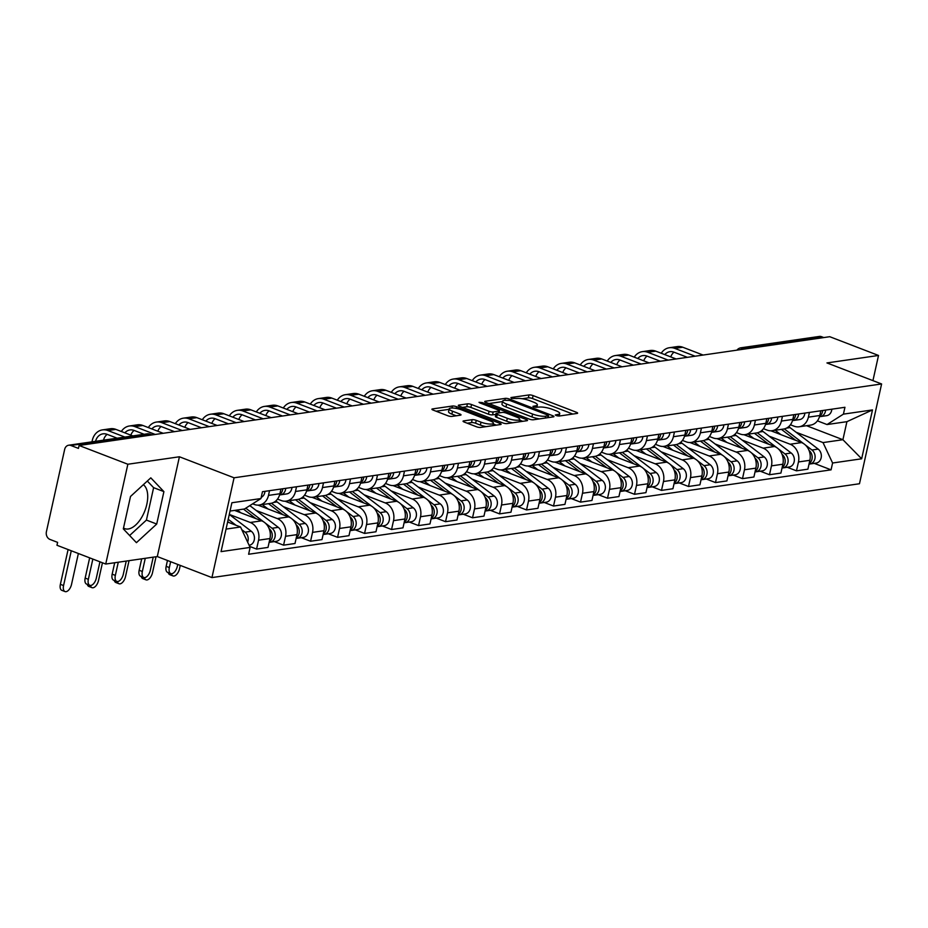 <?xml version="1.0" encoding="UTF-8"?>
<svg xmlns="http://www.w3.org/2000/svg" width="928" height="928" viewBox="0 0 928 928"><rect width="100%" height="100%" fill="white"/><g stroke="black" fill="none" stroke-linecap="round" stroke-linejoin="round"><path stroke-width="1.39" d="M556.185 415.582L559.05 416.057L577.1 413.436A3.016 0.719 12.5 0 0 577.634 413.169A3.016 0.719 12.5 0 0 576.392 412.264L533.101 395.606A3.016 0.719 12.5 0 0 528.995 394.934L510.945 397.544L511.444 398.367L516.652 398.506A9.64 2.297 12.5 0 1 529.784 400.676L533.391 402.068A9.64 2.297 12.5 0 1 537.37 404.933A9.64 2.297 12.5 0 1 535.653 405.814L532.939 406.348L533.809 406.974L539.017 407.114A9.64 2.297 12.5 0 1 552.148 409.283L555.768 410.675A9.64 2.297 12.5 0 1 559.735 413.54A9.64 2.297 12.5 0 1 558.03 414.422L555.315 414.955L556.185 415.582M143.318 484.706A23.931 12.389 -69 0 1 145.51 509.008A23.931 12.389 -69 0 1 128.284 528.983A23.931 12.389 -69 0 1 124.723 528.635A23.931 12.389 -69 0 1 123.517 528.009M463.582 420.906A3.016 0.719 12.5 0 0 463.049 421.184A3.016 0.719 12.5 0 0 464.29 422.078L476.435 426.752A3.016 0.719 12.5 0 0 480.542 427.437L500.586 424.525A3.016 0.719 12.5 0 0 501.12 424.258A3.016 0.719 12.5 0 0 499.879 423.354L456.576 406.696A3.016 0.719 12.5 0 0 452.47 406.023L432.436 408.923A3.016 0.719 12.5 0 0 431.903 409.202A3.016 0.719 12.5 0 0 433.144 410.095L447.818 415.744A3.016 0.719 12.5 0 0 451.913 416.417L460.497 415.176A3.016 0.719 12.5 0 0 461.03 414.909A3.016 0.719 12.5 0 0 459.789 414.004L452.516 411.208A8.062 1.926 12.5 0 1 449.187 408.807A8.062 1.926 12.5 0 1 453.618 408.065A8.062 1.926 12.5 0 1 461.599 409.886L490.1 420.86A8.062 1.926 12.5 0 1 493.429 423.261A8.062 1.926 12.5 0 1 488.998 424.003A8.062 1.926 12.5 0 1 481.017 422.17L476.261 420.349A3.016 0.719 12.5 0 0 472.155 419.665L463.582 420.906L463.42 421.66M234.065 477.792L179.417 456.773L127.855 464.244L79.089 445.486L829.748 336.702L878.514 355.459L826.952 362.929L881.6 383.96L234.065 477.792L211.944 577.587L859.479 483.743L881.6 383.96M529.262 419.096A3.016 0.719 12.5 0 0 533.368 419.781L553.413 416.869A3.016 0.719 12.5 0 0 553.946 416.602A3.016 0.719 12.5 0 0 552.705 415.698L509.402 399.04A3.016 0.719 12.5 0 0 505.296 398.367L485.263 401.267A3.016 0.719 12.5 0 0 484.718 401.546A3.016 0.719 12.5 0 0 485.959 402.439L529.262 419.096M527 420.697L506.955 423.609A3.016 0.719 12.5 0 1 502.848 422.924L459.557 406.267A3.016 0.719 12.5 0 1 458.304 405.374A3.016 0.719 12.5 0 1 458.85 405.095L467.422 403.854A3.016 0.719 12.5 0 1 471.528 404.538L489.091 411.29A3.016 0.719 12.5 0 0 493.186 411.962L498.881 411.139A3.016 0.719 12.5 0 0 499.415 410.872A3.016 0.719 12.5 0 0 498.174 409.967L479.892 402.938L479.022 402.311L482.27 402.59L526.292 419.526A3.016 0.719 12.5 0 1 527.533 420.43A3.016 0.719 12.5 0 1 527 420.697M127.855 464.244L105.734 564.038L56.968 545.27L57.606 542.37L50.008 539.446A6.136 5.046 -98.2 0 1 46.4 531.744L64.658 449.407A6.136 5.046 -98.2 0 1 68.672 445.22L147.065 433.852A6.136 5.046 81.8 0 1 149.234 434.107L70.841 445.475A6.136 5.046 -98.2 0 0 68.672 445.22M105.734 564.038L157.296 556.568L211.944 577.587M79.089 445.486L78.439 448.398L70.841 445.475M745.404 348.928L743.119 348.046A6.136 5.046 81.8 0 0 740.95 347.791L819.343 336.435A6.136 5.046 81.8 0 1 821.512 336.69L743.119 348.046A6.136 3.178 111 0 0 740.706 349.601M823.786 337.56L821.512 336.69M872.935 380.631L878.514 355.459M809.425 412.438L808.381 417.159A14.117 11.6 81.8 0 1 799.136 426.787L810.55 425.128A14.117 11.6 -98.2 0 0 819.807 415.5L820.851 410.779M769.068 436.137L790.146 444.234A14.117 11.6 81.8 0 1 798.451 461.958L809.866 460.3A14.117 11.6 -98.2 0 0 801.56 442.586L770.924 430.801M809.866 460.3L807.905 469.174L796.479 470.832L787.246 467.283M799.136 426.787A14.117 11.6 81.8 0 1 794.136 426.196L790.424 424.769M798.451 461.958L796.479 470.832M782.432 416.347L781.388 421.068A14.117 11.6 81.8 0 1 772.142 430.696L783.557 429.049A14.117 11.6 -98.2 0 0 792.802 419.41L793.858 414.7M760.252 471.192L769.486 474.742L780.912 473.083L782.872 464.22A14.117 11.6 -98.2 0 0 774.567 446.496L743.931 434.71M772.142 430.696A14.117 11.6 81.8 0 1 767.143 430.116L763.419 428.678M742.075 440.046L763.152 448.154A14.117 11.6 81.8 0 1 771.458 465.868L769.486 474.742M755.438 420.268L754.394 424.978A14.117 11.6 81.8 0 1 745.138 434.606L756.564 432.958A14.117 11.6 -98.2 0 0 765.809 423.319L766.853 418.609M733.259 475.101L742.493 478.651L753.907 477.004L755.879 468.13A14.117 11.6 -98.2 0 0 747.574 450.405L716.938 438.619M745.138 434.606A14.117 11.6 81.8 0 1 740.15 434.026L736.426 432.587M715.082 443.955L736.148 452.064A14.117 11.6 81.8 0 1 744.453 469.777L742.493 478.651M728.445 424.177L727.401 428.887A14.117 11.6 81.8 0 1 718.144 438.526L729.57 436.868A14.117 11.6 -98.2 0 0 738.816 427.24L739.86 422.518M706.266 479.01L715.5 482.572L726.914 480.913L728.886 472.039A14.117 11.6 -98.2 0 0 720.58 454.314L689.945 442.528M718.144 438.526A14.117 11.6 81.8 0 1 713.156 437.935L709.433 436.508M688.089 447.864L709.154 455.973A14.117 11.6 81.8 0 1 717.46 473.698L715.5 482.572M701.452 428.086L700.396 432.808A14.117 11.6 81.8 0 1 691.151 442.436L702.577 440.777A14.117 11.6 -98.2 0 0 711.822 431.149L712.866 426.428M679.261 482.931L688.506 486.481L699.921 484.822L701.893 475.948A14.117 11.6 -98.2 0 0 693.587 458.235L662.952 446.449M691.151 442.436A14.117 11.6 81.8 0 1 686.163 441.844L682.44 440.417M661.096 451.785L682.161 459.882A14.117 11.6 81.8 0 1 690.467 477.607L688.506 486.481M674.447 431.996L673.403 436.717A14.117 11.6 81.8 0 1 664.158 446.345L675.584 444.698A14.117 11.6 -98.2 0 0 684.829 435.058L685.873 430.348M652.268 486.84L661.502 490.39L672.928 488.731L674.9 479.869A14.117 11.6 -98.2 0 0 666.594 462.144L635.947 450.358M664.158 446.345A14.117 11.6 81.8 0 1 659.17 445.765L655.446 444.326M634.102 455.694L655.168 463.803A14.117 11.6 81.8 0 1 663.474 481.516L661.502 490.39M647.454 435.916L646.41 440.626A14.117 11.6 81.8 0 1 637.165 450.254L648.579 448.607A14.117 11.6 -98.2 0 0 657.836 438.967L658.88 434.258M625.275 490.75L634.508 494.299L645.934 492.652L647.895 483.778A14.117 11.6 -98.2 0 0 639.589 466.053L608.954 454.268M637.165 450.254A14.117 11.6 81.8 0 1 632.177 449.674L628.453 448.236M607.098 459.604L628.175 467.712A14.117 11.6 81.8 0 1 636.48 485.425L634.508 494.299M620.461 439.826L619.417 444.535A14.117 11.6 81.8 0 1 610.172 454.175L621.586 452.516A14.117 11.6 -98.2 0 0 630.843 442.888L631.887 438.167M598.282 494.659L607.515 498.22L618.941 496.561L620.902 487.687A14.117 11.6 -98.2 0 0 612.596 469.962L581.96 458.177M610.172 454.175A14.117 11.6 81.8 0 1 605.172 453.583L601.448 452.156M580.104 463.513L601.182 471.621A14.117 11.6 81.8 0 1 609.487 489.346L607.515 498.22M593.468 443.735L592.424 448.456A14.117 11.6 81.8 0 1 583.178 458.084L594.593 456.425A14.117 11.6 -98.2 0 0 603.838 446.797L604.894 442.076M571.288 498.58L580.522 502.129L591.948 500.47L593.908 491.596A14.117 11.6 -98.2 0 0 585.603 473.883L554.967 462.098M583.178 458.084A14.117 11.6 81.8 0 1 578.179 457.492L574.455 456.066M553.111 467.434L574.188 475.53A14.117 11.6 81.8 0 1 582.494 493.255L580.522 502.129M566.474 447.644L565.43 452.365A14.117 11.6 81.8 0 1 556.174 461.993L567.6 460.346A14.117 11.6 -98.2 0 0 576.845 450.706L577.889 445.997M544.295 502.489L553.529 506.038L564.943 504.38L566.915 495.517A14.117 11.6 -98.2 0 0 558.61 477.792L527.974 466.007M556.174 461.993A14.117 11.6 81.8 0 1 551.186 461.413L547.462 459.975M526.118 471.343L547.184 479.451A14.117 11.6 81.8 0 1 555.489 497.164L553.529 506.038M539.481 451.565L538.437 456.274A14.117 11.6 81.8 0 1 529.18 465.902L540.606 464.255A14.117 11.6 -98.2 0 0 549.852 454.616L550.896 449.906M517.302 506.398L526.536 509.948L537.95 508.3L539.922 499.426A14.117 11.6 -98.2 0 0 531.616 481.702L500.981 469.916M529.18 465.902A14.117 11.6 81.8 0 1 524.192 465.322L520.469 463.884M499.125 475.252L520.19 483.36A14.117 11.6 81.8 0 1 528.496 501.074L526.536 509.948M512.488 455.474L511.432 460.184A14.117 11.6 81.8 0 1 502.187 469.823L513.613 468.164A14.117 11.6 -98.2 0 0 522.858 458.536L523.902 453.815M490.297 510.307L499.542 513.868L510.957 512.21L512.929 503.336A14.117 11.6 -98.2 0 0 504.623 485.611L473.988 473.825M502.187 469.823A14.117 11.6 81.8 0 1 497.199 469.232L493.476 467.805M472.132 479.161L493.197 487.27A14.117 11.6 81.8 0 1 501.503 504.994L499.542 513.868M485.483 459.383L484.439 464.104A14.117 11.6 81.8 0 1 475.194 473.732L486.62 472.074A14.117 11.6 -98.2 0 0 495.865 462.446L496.909 457.724M463.304 514.228L472.538 517.778L483.964 516.119L485.936 507.245A14.117 11.6 -98.2 0 0 477.63 489.532L446.983 477.746M475.194 473.732A14.117 11.6 81.8 0 1 470.206 473.141L466.482 471.714M445.127 483.082L466.204 491.179A14.117 11.6 81.8 0 1 474.51 508.904L472.538 517.778M458.49 463.292L457.446 468.014A14.117 11.6 81.8 0 1 448.201 477.642L459.615 475.994A14.117 11.6 -98.2 0 0 468.872 466.355L469.916 461.645M436.311 518.137L445.544 521.687L456.97 520.028L458.931 511.166A14.117 11.6 -98.2 0 0 450.625 493.441L419.99 481.655M448.201 477.642A14.117 11.6 81.8 0 1 443.213 477.062L439.489 475.623M418.134 486.991L439.211 495.1A14.117 11.6 81.8 0 1 447.516 512.813L445.544 521.687M431.497 467.213L430.453 471.923A14.117 11.6 81.8 0 1 421.208 481.551L432.622 479.904A14.117 11.6 -98.2 0 0 441.879 470.264L442.923 465.554M409.318 522.046L418.551 525.596L429.977 523.949L431.938 515.075A14.117 11.6 -98.2 0 0 423.632 497.35L392.996 485.564M421.208 481.551A14.117 11.6 81.8 0 1 416.208 480.971L412.484 479.532M391.14 490.9L412.218 499.009A14.117 11.6 81.8 0 1 420.523 516.722L418.551 525.596M404.504 471.122L403.46 475.832A14.117 11.6 81.8 0 1 394.214 485.472L405.629 483.813A14.117 11.6 -98.2 0 0 414.874 474.185L415.93 469.464M382.324 525.956L391.558 529.517L402.984 527.858L404.944 518.984A14.117 11.6 -98.2 0 0 396.639 501.259L366.003 489.474M394.214 485.472A14.117 11.6 81.8 0 1 389.215 484.88L385.491 483.453M364.147 494.81L385.224 502.918A14.117 11.6 81.8 0 1 393.53 520.643L391.558 529.517M377.51 475.032L376.466 479.753A14.117 11.6 81.8 0 1 367.21 489.381L378.636 487.722A14.117 11.6 -98.2 0 0 387.881 478.094L388.925 473.373M355.331 529.876L364.565 533.426L375.979 531.767L377.951 522.893A14.117 11.6 -98.2 0 0 369.646 505.18L339.01 493.394M367.21 489.381A14.117 11.6 81.8 0 1 362.222 488.789L358.498 487.362M337.154 498.73L358.22 506.827A14.117 11.6 81.8 0 1 366.525 524.552L364.565 533.426M350.517 478.941L349.473 483.662A14.117 11.6 81.8 0 1 340.216 493.29L351.642 491.643A14.117 11.6 -98.2 0 0 360.888 482.003L361.932 477.294M328.338 533.786L337.572 537.335L348.986 535.676L350.958 526.814A14.117 11.6 -98.2 0 0 342.652 509.089L312.017 497.304M340.216 493.29A14.117 11.6 81.8 0 1 335.228 492.71L331.505 491.272M310.161 502.64L331.226 510.748A14.117 11.6 81.8 0 1 339.532 528.461L337.572 537.335M323.512 482.862L322.468 487.571A14.117 11.6 81.8 0 1 313.223 497.199L324.649 495.552A14.117 11.6 -98.2 0 0 333.894 485.912L334.938 481.203M301.333 537.695L310.578 541.244L321.993 539.597L323.965 530.723A14.117 11.6 -98.2 0 0 315.659 512.998L285.024 501.213M313.223 497.199A14.117 11.6 81.8 0 1 308.235 496.619L304.512 495.181M283.168 506.549L304.233 514.657A14.117 11.6 81.8 0 1 312.539 532.37L310.578 541.244M296.519 486.771L295.475 491.48A14.117 11.6 81.8 0 1 286.23 501.12L297.656 499.461A14.117 11.6 -98.2 0 0 306.901 489.833L307.945 485.112M274.34 541.604L283.574 545.165L295 543.506L296.972 534.632A14.117 11.6 -98.2 0 0 288.654 516.908L258.019 505.122M286.23 501.12A14.117 11.6 81.8 0 1 281.242 500.528L277.518 499.102M256.163 510.458L277.24 518.566A14.117 11.6 81.8 0 1 285.546 536.291L283.574 545.165M269.526 490.68L268.482 495.401A14.117 11.6 81.8 0 1 259.237 505.029L270.651 503.37A14.117 11.6 -98.2 0 0 279.908 493.742L280.952 489.021M249.644 546.406L256.58 549.074L268.006 547.416L269.967 538.542A14.117 11.6 -98.2 0 0 261.661 520.828L234.587 510.412M259.237 505.029A14.117 11.6 81.8 0 1 254.249 504.438L252.636 503.823M229.297 514.425L250.247 522.476A14.117 11.6 81.8 0 1 258.552 540.2L256.58 549.074M796.062 432.216L823.02 442.586L842.914 439.71L846.916 421.672L827.022 424.548L817.417 420.86M806.548 425.708L842.914 439.71L861.66 458.792L832.59 463.002L823.02 442.586M827.022 424.548L843.424 414.132L872.494 409.921L861.66 458.792M226.049 529.099L240.549 527L250.119 547.416L248.611 554.248L831.07 469.846L832.59 463.002M250.119 547.416L221.05 551.626L231.884 502.756L260.954 498.545L244.551 508.962L230.04 511.061M843.424 414.132L844.944 407.288L262.473 491.701L260.954 498.545M179.417 456.773L157.296 556.568M123.32 528.879L136.428 542.671L156.716 524.042L163.908 491.62L150.8 477.839L130.512 496.468L123.32 528.879M240.549 527L227.615 522.023M814.239 463.362L831.07 469.846M872.494 409.921L846.916 421.672M129.618 535.514L146.427 520.086L153.619 487.664L147.308 481.04M153.619 487.664L163.908 491.62M146.427 520.086L156.716 524.042M572.843 414.062L532.452 398.518A3.016 0.719 12.5 0 0 528.345 397.845L522.209 398.727M502.535 401.58L488.87 403.564M549.144 417.496L548.216 417.136M548.17 415.848L547.682 415.025L509.669 400.409L504.333 400.293A9.64 2.297 12.5 0 0 502.628 401.163A9.64 2.297 12.5 0 0 506.595 404.04L532.579 414.027A9.64 2.297 12.5 0 0 545.71 416.208L548.17 415.848L547.764 417.693M502.628 401.163L501.978 404.074A9.64 2.297 12.5 0 0 505.957 406.951L506.595 404.04M539.504 418.888A9.64 2.297 12.5 0 1 531.93 416.939L505.957 406.951M462.457 407.392L466.772 406.766L467.422 403.854M495.83 414.398L492.548 414.874A3.016 0.719 12.5 0 1 488.441 414.201L470.879 407.438A3.016 0.719 12.5 0 0 466.772 406.766M499.113 412.229L500.366 412.716M519.564 420.094L522.731 421.324M507.303 418.296A8.062 1.926 12.5 0 0 515.284 420.129A8.062 1.926 12.5 0 0 519.715 419.386A8.062 1.926 12.5 0 0 516.397 416.985L506.352 413.122A3.016 0.719 12.5 0 0 502.245 412.438L496.561 413.262A3.016 0.719 12.5 0 0 496.028 413.54A3.016 0.719 12.5 0 0 497.269 414.433L507.303 418.296L506.665 421.208A8.062 1.926 12.5 0 0 512.639 422.785M496.028 413.54L495.378 416.452A3.016 0.719 12.5 0 0 496.619 417.345L497.269 414.433M506.665 421.208L496.619 417.345M486.144 426.625A8.062 1.926 12.5 0 1 480.368 425.082L475.623 423.249A3.016 0.719 12.5 0 0 471.517 422.576L467.202 423.203M449.187 408.807L448.549 411.719A8.062 1.926 12.5 0 0 451.866 414.12L452.516 411.208M456.228 415.79L451.866 414.12M449.071 409.329L436.056 411.22M496.318 425.14L493.267 423.968M781.399 429.351L795.853 440.382M775.17 430.256L780.912 434.64M809.054 450.463A7.668 6.299 81.8 0 1 809.146 463.571M788.661 426.671A18.409 15.126 81.8 0 1 790.03 427.611L818.183 449.106A7.668 6.299 81.8 0 1 821.257 457.249A7.668 6.299 81.8 0 1 816.118 463.095L809.889 464A7.668 6.299 81.8 0 1 809.042 464.046M784.311 428.898L803.52 443.561M805.284 444.918L811.954 450.01A7.668 6.299 81.8 0 1 815.028 458.154A7.668 6.299 81.8 0 1 809.889 464M819.505 416.626A7.668 6.299 -98.2 0 0 820.398 416.579A7.668 6.299 -98.2 0 0 825.607 410.095M820.398 416.579L826.628 415.674A7.668 6.299 -98.2 0 0 831.836 409.19M664.761 354.6A11.507 9.454 81.8 0 1 669.888 351.689A11.507 9.454 81.8 0 1 673.96 352.164L687.381 357.326M819.644 416.162A7.668 6.299 -98.2 0 0 822.672 410.524M703.099 355.053L682.764 347.234A15.498 12.737 -98.2 0 0 677.278 346.585L669.32 347.745A15.498 12.737 -98.2 0 0 661.235 353.243M695.13 356.201L674.795 348.383A15.498 12.737 -98.2 0 0 669.32 347.745M658.66 360.574L658.451 361.526M670.735 356.897A11.507 9.454 81.8 0 1 674.03 352.188M754.406 433.272L768.86 444.303M748.177 434.176L753.907 438.55M782.06 454.372A7.668 6.299 81.8 0 1 782.153 467.48M761.668 430.58A18.409 15.126 81.8 0 1 763.036 431.52L791.19 453.015A7.668 6.299 81.8 0 1 794.264 461.158A7.668 6.299 81.8 0 1 789.125 467.004L782.896 467.909A7.668 6.299 81.8 0 1 782.049 467.967M757.318 432.819L776.527 447.482M778.29 448.827L784.96 453.92A7.668 6.299 81.8 0 1 788.034 462.063A7.668 6.299 81.8 0 1 782.896 467.909M727.413 437.181L741.866 448.212M721.184 438.086L726.914 442.459M755.067 458.281A7.668 6.299 81.8 0 1 755.16 471.401M734.663 434.501A18.409 15.126 81.8 0 1 736.043 435.441L764.196 456.924A7.668 6.299 81.8 0 1 767.27 465.079A7.668 6.299 81.8 0 1 762.132 470.914L755.902 471.818A7.668 6.299 81.8 0 1 755.044 471.876M730.324 436.728L749.522 451.391M751.297 452.736L757.967 457.829A7.668 6.299 81.8 0 1 761.041 465.972A7.668 6.299 81.8 0 1 755.902 471.818M700.42 441.09L714.862 452.122M694.19 441.995L699.921 446.368M728.062 462.202A7.668 6.299 81.8 0 1 728.155 475.31M707.67 438.41A18.409 15.126 81.8 0 1 709.038 439.35L737.203 460.845A7.668 6.299 81.8 0 1 740.277 468.988A7.668 6.299 81.8 0 1 735.138 474.834L728.909 475.728A7.668 6.299 81.8 0 1 728.051 475.786M703.331 440.638L722.529 455.3M724.304 456.657L730.974 461.75A7.668 6.299 81.8 0 1 734.048 469.893A7.668 6.299 81.8 0 1 728.909 475.728M792.512 420.535A7.668 6.299 -98.2 0 0 793.405 420.488A7.668 6.299 -98.2 0 0 798.614 414.004M793.405 420.488L799.634 419.584A7.668 6.299 -98.2 0 0 804.843 413.099M637.756 358.51A11.507 9.454 81.8 0 1 642.895 355.598A11.507 9.454 81.8 0 1 646.967 356.074L660.388 361.247M792.64 420.071A7.668 6.299 -98.2 0 0 795.679 414.433M676.106 358.962L655.76 351.144A15.498 12.737 -98.2 0 0 650.284 350.494L642.327 351.654A15.498 12.737 -98.2 0 0 634.242 357.152M668.137 360.122L647.802 352.292A15.498 12.737 -98.2 0 0 642.327 351.654M631.666 364.495L631.458 365.435M643.742 360.818A11.507 9.454 81.8 0 1 647.036 356.108M765.519 424.456A7.668 6.299 -98.2 0 0 766.412 424.398A7.668 6.299 -98.2 0 0 771.62 417.913M766.412 424.398L772.641 423.493A7.668 6.299 -98.2 0 0 777.85 417.008M610.763 362.43A11.507 9.454 81.8 0 1 615.902 359.507A11.507 9.454 81.8 0 1 619.974 359.994L633.395 365.156M765.646 423.992A7.668 6.299 -98.2 0 0 768.686 418.342M649.101 362.883L628.766 355.053A15.498 12.737 -98.2 0 0 623.291 354.415L615.334 355.563A15.498 12.737 -98.2 0 0 607.237 361.073M641.144 364.031L620.809 356.213A15.498 12.737 -98.2 0 0 615.334 355.563M604.673 368.404L604.464 369.344M616.749 364.727A11.507 9.454 81.8 0 1 620.043 360.018M738.526 428.365A7.668 6.299 -98.2 0 0 739.419 428.307A7.668 6.299 -98.2 0 0 744.627 421.834M739.419 428.307L745.648 427.414A7.668 6.299 -98.2 0 0 750.856 420.929M583.77 366.34A11.507 9.454 81.8 0 1 588.909 363.428A11.507 9.454 81.8 0 1 592.98 363.904L606.402 369.066M738.653 427.901A7.668 6.299 -98.2 0 0 741.681 422.252M622.108 366.792L601.773 358.962A15.498 12.737 -98.2 0 0 596.298 358.324L588.34 359.472A15.498 12.737 -98.2 0 0 580.244 364.982M614.15 367.94L593.816 360.122A15.498 12.737 -98.2 0 0 588.34 359.472M577.68 372.314L577.471 373.253M589.756 368.636A11.507 9.454 81.8 0 1 593.05 363.927M673.426 444.999L687.868 456.031M667.197 445.904L672.928 450.289M701.069 466.111A7.668 6.299 81.8 0 1 701.162 479.219M680.676 442.32A18.409 15.126 81.8 0 1 682.045 443.259L710.21 464.754A7.668 6.299 81.8 0 1 713.272 472.897A7.668 6.299 81.8 0 1 708.145 478.744L701.904 479.648A7.668 6.299 81.8 0 1 701.058 479.695M676.326 444.547L695.536 459.209M697.311 460.566L703.981 465.659A7.668 6.299 81.8 0 1 707.043 473.802A7.668 6.299 81.8 0 1 701.904 479.648M646.433 448.92L660.875 459.952M640.204 449.825L645.934 454.198M674.076 470.02A7.668 6.299 81.8 0 1 674.169 483.128M653.683 446.229A18.409 15.126 81.8 0 1 655.052 447.168L683.217 468.663A7.668 6.299 81.8 0 1 686.279 476.806A7.668 6.299 81.8 0 1 681.14 482.653L674.911 483.558A7.668 6.299 81.8 0 1 674.064 483.616M649.333 448.468L668.543 463.13M670.318 464.476L676.988 469.568A7.668 6.299 81.8 0 1 680.05 477.711A7.668 6.299 81.8 0 1 674.911 483.558M711.532 432.274A7.668 6.299 -98.2 0 0 712.426 432.228A7.668 6.299 -98.2 0 0 717.634 425.743M712.426 432.228L718.655 431.323A7.668 6.299 -98.2 0 0 723.863 424.838M556.777 370.249A11.507 9.454 81.8 0 1 561.916 367.337A11.507 9.454 81.8 0 1 565.987 367.813L579.408 372.975M711.66 431.81A7.668 6.299 -98.2 0 0 714.688 426.172M595.115 370.701L574.78 362.883A15.498 12.737 -98.2 0 0 569.305 362.233L561.336 363.393A15.498 12.737 -98.2 0 0 553.25 368.892M587.157 371.85L566.822 364.031A15.498 12.737 -98.2 0 0 561.336 363.393M550.687 376.223L550.478 377.174M562.762 372.546A11.507 9.454 81.8 0 1 566.045 367.836M684.528 436.183A7.668 6.299 -98.2 0 0 685.432 436.137A7.668 6.299 -98.2 0 0 690.641 429.652M685.432 436.137L691.662 435.232A7.668 6.299 -98.2 0 0 696.87 428.748M529.784 374.158A11.507 9.454 81.8 0 1 534.922 371.246A11.507 9.454 81.8 0 1 538.982 371.722L552.415 376.896M684.667 435.719A7.668 6.299 -98.2 0 0 687.694 430.082M568.122 374.61L547.787 366.792A15.498 12.737 -98.2 0 0 542.3 366.142L534.342 367.302A15.498 12.737 -98.2 0 0 526.257 372.801M560.164 375.77L539.829 367.94A15.498 12.737 -98.2 0 0 534.342 367.302M523.694 380.144L523.485 381.083M535.769 376.466A11.507 9.454 81.8 0 1 539.052 371.757M619.428 452.829L633.882 463.861M613.199 453.734L618.941 458.107M647.083 473.93A7.668 6.299 81.8 0 1 647.176 487.049M626.69 450.15A18.409 15.126 81.8 0 1 628.059 451.089L656.212 472.572A7.668 6.299 81.8 0 1 659.286 480.727A7.668 6.299 81.8 0 1 654.147 486.562L647.918 487.467A7.668 6.299 81.8 0 1 647.071 487.525M622.34 452.377L641.55 467.039M643.324 468.385L649.983 473.477A7.668 6.299 81.8 0 1 653.057 481.62A7.668 6.299 81.8 0 1 647.918 487.467M592.435 456.738L606.889 467.77M586.206 457.643L591.948 462.016M620.09 477.85A7.668 6.299 81.8 0 1 620.182 490.958M599.697 454.059A18.409 15.126 81.8 0 1 601.066 454.998L629.219 476.493A7.668 6.299 81.8 0 1 632.293 484.636A7.668 6.299 81.8 0 1 627.154 490.483L620.925 491.376A7.668 6.299 81.8 0 1 620.078 491.434M595.347 456.286L614.556 470.948M616.32 472.306L622.99 477.398A7.668 6.299 81.8 0 1 626.064 485.541A7.668 6.299 81.8 0 1 620.925 491.376M565.442 460.648L579.896 471.679M559.213 461.552L564.943 465.937M593.096 481.76A7.668 6.299 81.8 0 1 593.189 494.868M572.704 457.968A18.409 15.126 81.8 0 1 574.072 458.908L602.226 480.402A7.668 6.299 81.8 0 1 605.3 488.546A7.668 6.299 81.8 0 1 600.161 494.392L593.932 495.297A7.668 6.299 81.8 0 1 593.085 495.343M568.354 460.195L587.552 474.858M589.326 476.215L595.996 481.307A7.668 6.299 81.8 0 1 599.07 489.45A7.668 6.299 81.8 0 1 593.932 495.297M538.449 464.568L552.902 475.6M532.22 465.473L537.95 469.846M566.103 485.669A7.668 6.299 81.8 0 1 566.184 498.777M545.699 461.877A18.409 15.126 81.8 0 1 547.079 462.817L575.232 484.312A7.668 6.299 81.8 0 1 578.306 492.455A7.668 6.299 81.8 0 1 573.168 498.301L566.938 499.206A7.668 6.299 81.8 0 1 566.08 499.264M541.36 464.116L560.558 478.778M562.333 480.124L569.003 485.216A7.668 6.299 81.8 0 1 572.077 493.36A7.668 6.299 81.8 0 1 566.938 499.206M511.456 468.478L525.898 479.509M505.226 469.382L510.957 473.756M539.098 489.578A7.668 6.299 81.8 0 1 539.191 502.698M518.706 465.798A18.409 15.126 81.8 0 1 520.074 466.738L548.239 488.221A7.668 6.299 81.8 0 1 551.313 496.376A7.668 6.299 81.8 0 1 546.174 502.21L539.945 503.115A7.668 6.299 81.8 0 1 539.087 503.173M514.356 468.025L533.565 482.688M535.34 484.033L542.01 489.126A7.668 6.299 81.8 0 1 545.084 497.269A7.668 6.299 81.8 0 1 539.945 503.115M484.462 472.387L498.904 483.418M478.233 473.292L483.964 477.665M512.105 493.499A7.668 6.299 81.8 0 1 512.198 506.607M491.712 469.707A18.409 15.126 81.8 0 1 493.081 470.647L521.246 492.142A7.668 6.299 81.8 0 1 524.308 500.285A7.668 6.299 81.8 0 1 519.17 506.131L512.94 507.024A7.668 6.299 81.8 0 1 512.094 507.082M487.362 471.934L506.572 486.597M508.347 487.954L515.017 493.046A7.668 6.299 81.8 0 1 518.079 501.19A7.668 6.299 81.8 0 1 512.94 507.024M457.469 476.296L471.911 487.328M451.24 477.201L456.97 481.586M485.112 497.408A7.668 6.299 81.8 0 1 485.205 510.516M464.719 473.616A18.409 15.126 81.8 0 1 466.088 474.556L494.253 496.051A7.668 6.299 81.8 0 1 497.315 504.194A7.668 6.299 81.8 0 1 492.176 510.04L485.947 510.945A7.668 6.299 81.8 0 1 485.1 510.992M460.369 475.844L479.579 490.506M481.354 491.863L488.024 496.956A7.668 6.299 81.8 0 1 491.086 505.099A7.668 6.299 81.8 0 1 485.947 510.945M430.464 480.217L444.918 491.248M424.235 481.122L429.977 485.495M458.119 501.317A7.668 6.299 81.8 0 1 458.212 514.425M437.726 477.526A18.409 15.126 81.8 0 1 439.095 478.465L467.248 499.96A7.668 6.299 81.8 0 1 470.322 508.103A7.668 6.299 81.8 0 1 465.183 513.95L458.954 514.854A7.668 6.299 81.8 0 1 458.107 514.912M433.376 479.764L452.586 494.427M454.36 495.772L461.019 500.865A7.668 6.299 81.8 0 1 464.093 509.008A7.668 6.299 81.8 0 1 458.954 514.854M657.534 440.104A7.668 6.299 -98.2 0 0 658.428 440.046A7.668 6.299 -98.2 0 0 663.648 433.562M658.428 440.046L664.668 439.141A7.668 6.299 -98.2 0 0 669.877 432.657M502.79 378.079A11.507 9.454 81.8 0 1 507.918 375.156A11.507 9.454 81.8 0 1 511.989 375.643L525.41 380.805M657.674 439.64A7.668 6.299 -98.2 0 0 660.701 433.991M541.128 378.531L520.794 370.701A15.498 12.737 -98.2 0 0 515.307 370.063L507.349 371.212A15.498 12.737 -98.2 0 0 499.264 376.722M533.171 379.68L512.824 371.861A15.498 12.737 -98.2 0 0 507.349 371.212M496.7 384.053L496.492 384.992M508.764 380.376A11.507 9.454 81.8 0 1 512.059 375.666M630.541 444.013A7.668 6.299 -98.2 0 0 631.434 443.955A7.668 6.299 -98.2 0 0 636.643 437.482M631.434 443.955L637.664 443.062A7.668 6.299 -98.2 0 0 642.872 436.578M475.797 381.988A11.507 9.454 81.8 0 1 480.924 379.076A11.507 9.454 81.8 0 1 484.996 379.552L498.417 384.714M630.68 443.549A7.668 6.299 -98.2 0 0 633.708 437.9M514.135 382.44L493.8 374.61A15.498 12.737 -98.2 0 0 488.314 373.972L480.356 375.121A15.498 12.737 -98.2 0 0 472.271 380.631M506.166 383.589L485.831 375.77A15.498 12.737 -98.2 0 0 480.356 375.121M469.696 387.962L469.487 388.902M481.771 384.285A11.507 9.454 81.8 0 1 485.066 379.575M603.548 447.922A7.668 6.299 -98.2 0 0 604.441 447.876A7.668 6.299 -98.2 0 0 609.65 441.392M604.441 447.876L610.67 446.971A7.668 6.299 -98.2 0 0 615.879 440.487M448.792 385.897A11.507 9.454 81.8 0 1 453.931 382.986A11.507 9.454 81.8 0 1 458.003 383.461L471.424 388.623M603.676 447.458A7.668 6.299 -98.2 0 0 606.715 441.821M487.142 386.35L466.796 378.531A15.498 12.737 -98.2 0 0 461.32 377.882L453.363 379.042A15.498 12.737 -98.2 0 0 445.278 384.54M479.173 387.498L458.838 379.68A15.498 12.737 -98.2 0 0 453.363 379.042M442.702 391.871L442.494 392.822M454.778 388.194A11.507 9.454 81.8 0 1 458.072 383.484M576.555 451.832A7.668 6.299 -98.2 0 0 577.448 451.785A7.668 6.299 -98.2 0 0 582.656 445.301M577.448 451.785L583.677 450.88A7.668 6.299 -98.2 0 0 588.886 444.396M421.799 389.806A11.507 9.454 81.8 0 1 426.938 386.895A11.507 9.454 81.8 0 1 431.01 387.37L444.431 392.544M576.682 451.368A7.668 6.299 -98.2 0 0 579.722 445.73M460.137 390.259L439.802 382.44A15.498 12.737 -98.2 0 0 434.327 381.791L426.37 382.951A15.498 12.737 -98.2 0 0 418.273 388.449M452.18 391.419L431.845 383.589A15.498 12.737 -98.2 0 0 426.37 382.951M415.709 395.792L415.5 396.732M427.785 392.115A11.507 9.454 81.8 0 1 431.079 387.405M549.562 455.752A7.668 6.299 -98.2 0 0 550.455 455.694A7.668 6.299 -98.2 0 0 555.663 449.21M550.455 455.694L556.684 454.79A7.668 6.299 -98.2 0 0 561.892 448.305M394.806 393.727A11.507 9.454 81.8 0 1 399.945 390.804A11.507 9.454 81.8 0 1 404.016 391.291L417.438 396.453M549.689 455.288A7.668 6.299 -98.2 0 0 552.717 449.639M433.144 394.18L412.809 386.35A15.498 12.737 -98.2 0 0 407.334 385.712L399.376 386.86A15.498 12.737 -98.2 0 0 391.28 392.37M425.186 395.328L404.852 387.51A15.498 12.737 -98.2 0 0 399.376 386.86M388.716 399.701L388.507 400.641M400.792 396.024A11.507 9.454 81.8 0 1 404.074 391.314M522.568 459.662A7.668 6.299 -98.2 0 0 523.462 459.604A7.668 6.299 -98.2 0 0 528.67 453.131M523.462 459.604L529.691 458.71A7.668 6.299 -98.2 0 0 534.899 452.226M367.813 397.636A11.507 9.454 81.8 0 1 372.952 394.725A11.507 9.454 81.8 0 1 377.012 395.2L390.444 400.362M522.696 459.198A7.668 6.299 -98.2 0 0 525.724 453.548M406.151 398.089L385.816 390.259A15.498 12.737 -98.2 0 0 380.341 389.621L372.372 390.769A15.498 12.737 -98.2 0 0 364.286 396.279M398.193 399.237L377.858 391.419A15.498 12.737 -98.2 0 0 372.372 390.769M361.723 403.61L361.514 404.55M373.798 399.933A11.507 9.454 81.8 0 1 377.081 395.224M495.564 463.571A7.668 6.299 -98.2 0 0 496.468 463.524A7.668 6.299 -98.2 0 0 501.677 457.04M496.468 463.524L502.698 462.62A7.668 6.299 -98.2 0 0 507.906 456.135M340.82 401.546A11.507 9.454 81.8 0 1 345.958 398.634A11.507 9.454 81.8 0 1 350.018 399.11L363.451 404.272M495.703 463.107A7.668 6.299 -98.2 0 0 498.73 457.469M379.158 401.998L358.823 394.18A15.498 12.737 -98.2 0 0 353.336 393.53L345.378 394.69A15.498 12.737 -98.2 0 0 337.293 400.188M371.2 403.158L350.865 395.328A15.498 12.737 -98.2 0 0 345.378 394.69M334.73 407.52L334.521 408.471M346.805 403.842A11.507 9.454 81.8 0 1 350.088 399.133M468.57 467.48A7.668 6.299 -98.2 0 0 469.464 467.434A7.668 6.299 -98.2 0 0 474.684 460.949M469.464 467.434L475.693 466.529A7.668 6.299 -98.2 0 0 480.913 460.044M313.826 405.455A11.507 9.454 81.8 0 1 318.954 402.543A11.507 9.454 81.8 0 1 323.025 403.019L336.446 408.192M468.71 467.016A7.668 6.299 -98.2 0 0 471.737 461.378M352.164 405.907L331.83 398.089A15.498 12.737 -98.2 0 0 326.343 397.439L318.385 398.599A15.498 12.737 -98.2 0 0 310.3 404.098M344.207 407.067L323.86 399.237A15.498 12.737 -98.2 0 0 318.385 398.599M307.736 411.44L307.528 412.38M319.8 407.763A11.507 9.454 81.8 0 1 323.095 403.054M403.471 484.126L417.925 495.158M397.242 485.031L402.984 489.404M431.126 505.226A7.668 6.299 81.8 0 1 431.218 518.346M410.733 481.446A18.409 15.126 81.8 0 1 412.102 482.386L440.255 503.869A7.668 6.299 81.8 0 1 443.329 512.024A7.668 6.299 81.8 0 1 438.19 517.859L431.961 518.764A7.668 6.299 81.8 0 1 431.114 518.822M406.383 483.674L425.592 498.336M427.356 499.682L434.026 504.774A7.668 6.299 81.8 0 1 437.1 512.917A7.668 6.299 81.8 0 1 431.961 518.764M376.478 488.035L390.932 499.067M370.249 488.94L375.979 493.313M404.132 509.147A7.668 6.299 81.8 0 1 404.225 522.255M383.74 485.356A18.409 15.126 81.8 0 1 385.108 486.295L413.262 507.79A7.668 6.299 81.8 0 1 416.336 515.933A7.668 6.299 81.8 0 1 411.197 521.78L404.968 522.673A7.668 6.299 81.8 0 1 404.109 522.731M379.39 487.583L398.588 502.245M400.362 503.602L407.032 508.695A7.668 6.299 81.8 0 1 410.106 516.838A7.668 6.299 81.8 0 1 404.968 522.673M349.485 491.944L363.927 502.976M343.256 492.849L348.986 497.234M377.139 513.056A7.668 6.299 81.8 0 1 377.22 526.164M356.735 489.265A18.409 15.126 81.8 0 1 358.115 490.204L386.268 511.699A7.668 6.299 81.8 0 1 389.342 519.842A7.668 6.299 81.8 0 1 384.204 525.689L377.974 526.594A7.668 6.299 81.8 0 1 377.116 526.64M352.396 491.492L371.594 506.154M373.369 507.512L380.039 512.604A7.668 6.299 81.8 0 1 383.113 520.747A7.668 6.299 81.8 0 1 377.974 526.594M322.492 495.865L336.934 506.897M316.262 496.77L321.993 501.143M350.134 516.966A7.668 6.299 81.8 0 1 350.227 530.074M329.742 493.174A18.409 15.126 81.8 0 1 331.11 494.114L359.275 515.608A7.668 6.299 81.8 0 1 362.349 523.752A7.668 6.299 81.8 0 1 357.21 529.598L350.981 530.503A7.668 6.299 81.8 0 1 350.123 530.561M325.392 495.413L344.601 510.075M346.376 511.421L353.046 516.513A7.668 6.299 81.8 0 1 356.12 524.656A7.668 6.299 81.8 0 1 350.981 530.503M170.787 573.585L167.597 572.356A7.053 3.654 -69 0 1 166.158 566.347L169.337 567.576A7.053 3.654 111 0 0 170.787 573.585A7.053 3.654 111 0 0 177.306 566.416L177.747 564.433M295.498 499.774L309.94 510.806M289.269 500.679L295 505.052M323.141 520.875A7.668 6.299 81.8 0 1 323.234 533.994M302.748 497.095A18.409 15.126 81.8 0 1 304.117 498.034L332.282 519.518A7.668 6.299 81.8 0 1 335.344 527.672A7.668 6.299 81.8 0 1 330.206 533.507L323.976 534.412A7.668 6.299 81.8 0 1 323.13 534.47M298.398 499.322L317.608 513.984M319.383 515.342L326.053 520.422A7.668 6.299 81.8 0 1 329.115 528.566A7.668 6.299 81.8 0 1 323.976 534.412M169.337 567.576L170.648 561.695M167.458 560.477L166.158 566.347M143.794 577.494L140.604 576.265A7.053 3.654 -69 0 1 139.165 570.256L142.344 571.486A7.053 3.654 111 0 0 143.794 577.494A7.053 3.654 111 0 0 150.301 570.337L153.224 557.148M268.505 503.684L282.947 514.715M262.264 504.588L268.006 508.962M296.148 524.796A7.668 6.299 81.8 0 1 296.241 537.904M275.755 501.004A18.409 15.126 81.8 0 1 277.124 501.944L305.289 523.438A7.668 6.299 81.8 0 1 308.351 531.582A7.668 6.299 81.8 0 1 303.212 537.428L296.983 538.321A7.668 6.299 81.8 0 1 296.136 538.379M271.405 503.231L290.615 517.894M292.39 519.251L299.06 524.343A7.668 6.299 81.8 0 1 302.122 532.486A7.668 6.299 81.8 0 1 296.983 538.321M142.344 571.486L145.267 558.308M141.694 558.818L139.165 570.256M441.577 471.401A7.668 6.299 -98.2 0 0 442.47 471.343A7.668 6.299 -98.2 0 0 447.679 464.858M442.47 471.343L448.7 470.438A7.668 6.299 -98.2 0 0 453.908 463.954M286.833 409.376A11.507 9.454 81.8 0 1 291.96 406.452A11.507 9.454 81.8 0 1 296.032 406.94L309.453 412.102M441.716 470.937A7.668 6.299 -98.2 0 0 444.744 465.288M325.171 409.828L304.836 401.998A15.498 12.737 -98.2 0 0 299.35 401.36L291.392 402.508A15.498 12.737 -98.2 0 0 283.307 408.018M317.202 410.976L296.867 403.158A15.498 12.737 -98.2 0 0 291.392 402.508M280.732 415.35L280.523 416.289M292.807 411.672A11.507 9.454 81.8 0 1 296.102 406.963M414.584 475.31A7.668 6.299 -98.2 0 0 415.477 475.252A7.668 6.299 -98.2 0 0 420.686 468.779M415.477 475.252L421.706 474.359A7.668 6.299 -98.2 0 0 426.915 467.874M259.828 413.285A11.507 9.454 81.8 0 1 264.967 410.373A11.507 9.454 81.8 0 1 269.039 410.849L282.46 416.011M414.712 474.846A7.668 6.299 -98.2 0 0 417.751 469.197M298.166 413.737L277.832 405.907A15.498 12.737 -98.2 0 0 272.356 405.269L264.399 406.418A15.498 12.737 -98.2 0 0 256.314 411.928M290.209 414.886L269.874 407.067A15.498 12.737 -98.2 0 0 264.399 406.418M253.738 419.259L253.53 420.21M265.814 415.582A11.507 9.454 81.8 0 1 269.108 410.872M387.591 479.219A7.668 6.299 -98.2 0 0 388.484 479.173A7.668 6.299 -98.2 0 0 393.692 472.688M388.484 479.173L394.713 478.268A7.668 6.299 -98.2 0 0 399.922 471.784M232.835 417.194A11.507 9.454 81.8 0 1 237.974 414.282A11.507 9.454 81.8 0 1 242.046 414.758L255.467 419.92M387.718 478.755A7.668 6.299 -98.2 0 0 390.758 473.118M271.173 417.646L250.838 409.828A15.498 12.737 -98.2 0 0 245.363 409.178L237.406 410.338A15.498 12.737 -98.2 0 0 229.309 415.837M263.216 418.806L242.881 410.976A15.498 12.737 -98.2 0 0 237.406 410.338M226.745 423.168L226.536 424.119M238.821 419.491A11.507 9.454 81.8 0 1 242.115 414.781M171.425 573.713A7.053 3.654 111 0 0 172.991 575.917L169.801 574.699A7.053 3.654 -69 0 1 168.27 572.622M172.991 575.917A7.053 3.654 111 0 0 179.51 568.76L180.252 565.396M360.598 483.128A7.668 6.299 -98.2 0 0 361.491 483.082A7.668 6.299 -98.2 0 0 366.699 476.598M361.491 483.082L367.72 482.177A7.668 6.299 -98.2 0 0 372.928 475.693M205.842 421.103A11.507 9.454 81.8 0 1 210.981 418.192A11.507 9.454 81.8 0 1 215.052 418.667L228.474 423.841M360.725 482.664A7.668 6.299 -98.2 0 0 363.753 477.027M244.18 421.556L223.845 413.737A15.498 12.737 -98.2 0 0 218.37 413.088L210.401 414.248A15.498 12.737 -98.2 0 0 202.316 419.746M236.222 422.716L215.888 414.886A15.498 12.737 -98.2 0 0 210.401 414.248M199.752 427.089L199.543 428.028M211.828 423.412A11.507 9.454 81.8 0 1 215.11 418.702M144.432 577.622A7.053 3.654 111 0 0 145.998 579.838L142.808 578.608A7.053 3.654 -69 0 1 141.276 576.532M145.998 579.838A7.053 3.654 111 0 0 152.505 572.669L156.043 556.742M333.604 487.049A7.668 6.299 -98.2 0 0 334.498 486.991A7.668 6.299 -98.2 0 0 339.706 480.507M334.498 486.991L340.727 486.086A7.668 6.299 -98.2 0 0 345.935 479.602M178.849 425.024A11.507 9.454 81.8 0 1 183.988 422.101A11.507 9.454 81.8 0 1 188.048 422.588L201.48 427.75M333.732 486.585A7.668 6.299 -98.2 0 0 336.76 480.936M217.187 425.476L196.852 417.646A15.498 12.737 -98.2 0 0 191.377 417.008L183.408 418.157A15.498 12.737 -98.2 0 0 175.322 423.667M209.229 426.625L188.894 418.806A15.498 12.737 -98.2 0 0 183.408 418.157M172.759 430.998L172.55 431.938M184.834 427.321A11.507 9.454 81.8 0 1 188.117 422.611M117.438 581.531A7.053 3.654 111 0 0 119.004 583.747L115.814 582.517A7.053 3.654 -69 0 1 114.283 580.441M119.004 583.747A7.053 3.654 111 0 0 125.512 576.578L129.05 560.663M306.6 490.958A7.668 6.299 -98.2 0 0 307.504 490.9A7.668 6.299 -98.2 0 0 312.713 484.428M307.504 490.9L313.734 490.007A7.668 6.299 -98.2 0 0 318.942 483.523M151.856 428.933A11.507 9.454 81.8 0 1 156.994 426.022A11.507 9.454 81.8 0 1 161.054 426.497L174.487 431.659M306.739 490.494A7.668 6.299 -98.2 0 0 309.766 484.845M190.194 429.386L169.859 421.556A15.498 12.737 -98.2 0 0 164.372 420.918L156.414 422.066A15.498 12.737 -98.2 0 0 148.329 427.576M182.236 430.534L161.901 422.716A15.498 12.737 -98.2 0 0 156.414 422.066M157.841 431.23A11.507 9.454 81.8 0 1 161.124 426.52M116.8 581.404L113.61 580.186A7.053 3.654 -69 0 1 112.16 574.177L115.35 575.395A7.053 3.654 111 0 0 116.8 581.404A7.053 3.654 111 0 0 123.308 574.246L126.231 561.069M243.496 509.112L255.954 518.624M237.266 510.017L241.013 512.882M269.155 528.705A7.668 6.299 81.8 0 1 269.248 541.813M249.818 505.621A18.409 15.126 81.8 0 1 250.131 505.853L278.284 527.348A7.668 6.299 81.8 0 1 281.358 535.491A7.668 6.299 81.8 0 1 276.219 541.337L269.99 542.242A7.668 6.299 81.8 0 1 269.143 542.288M245.769 508.184L263.622 521.803M265.396 523.16L272.055 528.252A7.668 6.299 81.8 0 1 275.129 536.396A7.668 6.299 81.8 0 1 269.99 542.242M115.35 575.395L118.274 562.217M114.701 562.739L112.16 574.177M90.445 585.452A7.053 3.654 111 0 0 92.011 587.656L88.821 586.438A7.053 3.654 -69 0 1 87.29 584.35M92.011 587.656A7.053 3.654 111 0 0 98.519 580.499L102.451 562.774M279.606 494.868A7.668 6.299 -98.2 0 0 280.5 494.821A7.668 6.299 -98.2 0 0 285.72 488.337M280.5 494.821L286.729 493.916A7.668 6.299 -98.2 0 0 291.949 487.432M124.862 432.842A11.507 9.454 81.8 0 1 129.99 429.931A11.507 9.454 81.8 0 1 134.061 430.406L144.13 434.281M279.746 494.404A7.668 6.299 -98.2 0 0 282.773 488.766M163.2 433.295L142.866 425.476A15.498 12.737 -98.2 0 0 137.379 424.827L129.421 425.987A15.498 12.737 -98.2 0 0 121.336 431.485M155.243 434.455L134.896 426.625A15.498 12.737 -98.2 0 0 129.421 425.987M130.836 435.139A11.507 9.454 81.8 0 1 134.131 430.43M89.807 585.324L86.617 584.095A7.053 3.654 -69 0 1 85.167 578.086L88.357 579.316A7.053 3.654 111 0 0 89.807 585.324A7.053 3.654 111 0 0 96.315 578.156L99.946 561.811M227.708 521.582L228.961 522.545M228.218 519.297L236.014 525.26M241.802 529.679L245.062 532.162A7.668 6.299 81.8 0 1 247.648 542.138M229.286 514.46L251.291 531.257A7.668 6.299 81.8 0 1 254.365 539.4A7.668 6.299 81.8 0 1 249.226 545.246L249.11 545.27M88.357 579.316L92.846 559.074M89.656 557.856L85.167 578.086M65.006 591.565L61.828 590.347A7.053 3.654 -69 0 1 60.378 584.338L63.568 585.556A7.053 3.654 111 0 0 65.006 591.565A7.053 3.654 111 0 0 71.526 584.408L78.37 553.517M261.209 497.385A7.668 6.299 -98.2 0 0 264.944 491.341M95.549 441.322A11.507 9.454 81.8 0 1 102.996 433.84A11.507 9.454 81.8 0 1 107.068 434.316L117.137 438.19M132.843 435.916L115.872 429.386A15.498 12.737 -98.2 0 0 110.386 428.736L102.428 429.896A15.498 12.737 -98.2 0 0 92.278 440.464L91.965 441.844M124.886 437.065L107.903 430.534A15.498 12.737 -98.2 0 0 102.428 429.896M68.092 549.55L60.378 584.338M63.568 585.556L71.27 550.78M103.507 440.174A11.507 9.454 81.8 0 1 107.138 434.35M285.546 536.291L296.972 534.632M312.539 532.37L323.965 530.723M339.532 528.461L350.958 526.814M366.525 524.552L377.951 522.893M393.53 520.643L404.944 518.984M420.523 516.722L431.938 515.075M447.516 512.813L458.931 511.166M474.51 508.904L485.936 507.245M501.503 504.994L512.929 503.336M528.496 501.074L539.922 499.426M555.489 497.164L566.915 495.517M582.494 493.255L593.908 491.596M609.487 489.346L620.902 487.687M636.48 485.425L647.895 483.778M663.474 481.516L674.9 479.869M690.467 477.607L701.893 475.948M717.46 473.698L728.886 472.039M744.453 469.777L755.879 468.13M771.458 465.868L782.872 464.22M258.552 540.2L269.967 538.542M250.247 522.476L261.661 520.828M277.24 518.566L288.654 516.908M295.475 491.48L306.901 489.833M304.233 514.657L315.659 512.998M322.468 487.571L333.894 485.912M331.226 510.748L342.652 509.089M349.473 483.662L360.888 482.003M358.22 506.827L369.646 505.18M376.466 479.753L387.881 478.094M385.224 502.918L396.639 501.259M403.46 475.832L414.874 474.185M412.218 499.009L423.632 497.35M430.453 471.923L441.879 470.264M439.211 495.1L450.625 493.441M457.446 468.014L468.872 466.355M466.204 491.179L477.63 489.532M484.439 464.104L495.865 462.446M493.197 487.27L504.623 485.611M511.432 460.184L522.858 458.536M520.19 483.36L531.616 481.702M538.437 456.274L549.852 454.616M547.184 479.451L558.61 477.792M565.43 452.365L576.845 450.706M574.188 475.53L585.603 473.883M592.424 448.456L603.838 446.797M601.182 471.621L612.596 469.962M619.417 444.535L630.843 442.888M628.175 467.712L639.589 466.053M646.41 440.626L657.836 438.967M655.168 463.803L666.594 462.144M673.403 436.717L684.829 435.058M682.161 459.882L693.587 458.235M700.396 432.808L711.822 431.149M709.154 455.973L720.58 454.314M727.401 428.887L738.816 427.24M736.148 452.064L747.574 450.405M754.394 424.978L765.809 423.319M763.152 448.154L774.567 446.496M781.388 421.068L792.802 419.41M790.146 444.234L801.56 442.586M808.381 417.159L819.807 415.5M268.482 495.401L279.908 493.742M151.519 434.988L149.234 434.107A6.136 3.178 111 0 1 150.15 434.2A6.136 6.136 0 0 0 147.065 433.852M557.682 415.976L558.03 414.422M535.305 407.369L535.653 405.814M528.345 397.845L528.995 394.934M532.452 398.518L533.101 395.606M576.102 413.586L576.392 412.264M485.089 402.021L485.263 401.267M504.89 400.212L505.296 398.367M509.136 400.223L509.402 399.04M552.415 417.02L552.705 415.698M531.93 416.939L532.579 414.027M545.304 418.052L545.71 416.208M458.676 405.849L458.85 405.095M470.879 407.438L471.528 404.538M488.441 414.201L489.091 411.29M492.548 414.874L493.186 411.962M498.475 412.983L498.881 411.139M482.015 403.75L482.27 402.59M526.002 420.848L526.292 419.526M471.517 422.576L472.155 419.665M475.623 423.249L476.261 420.349M480.368 425.082L481.017 422.17M459.499 415.326L459.789 414.004M432.262 409.677L432.436 408.923M452.04 407.984L452.47 406.023M456.193 408.413L456.576 406.696M499.589 424.676L499.879 423.354M790.03 427.611L786.492 428.121M818.183 449.106L811.954 450.01M674.795 348.383L682.764 347.234M763.036 431.52L759.487 432.03M791.19 453.015L784.96 453.92M736.043 435.441L732.494 435.951M764.196 456.924L757.967 457.829M709.038 439.35L705.5 439.86M737.203 460.845L730.974 461.75M647.802 352.292L655.76 351.144M620.809 356.213L628.766 355.053M593.816 360.122L601.773 358.962M682.045 443.259L678.507 443.77M710.21 464.754L703.981 465.659M655.052 447.168L651.514 447.679M683.217 468.663L676.988 469.568M566.822 364.031L574.78 362.883M539.829 367.94L547.787 366.792M628.059 451.089L624.521 451.6M656.212 472.572L649.983 473.477M601.066 454.998L597.528 455.509M629.219 476.493L622.99 477.398M574.072 458.908L570.523 459.418M602.226 480.402L595.996 481.307M547.079 462.817L543.53 463.339M575.232 484.312L569.003 485.216M520.074 466.738L516.536 467.248M548.239 488.221L542.01 489.126M493.081 470.647L489.543 471.157M521.246 492.142L515.017 493.046M466.088 474.556L462.55 475.066M494.253 496.051L488.024 496.956M439.095 478.465L435.557 478.987M467.248 499.96L461.019 500.865M512.824 371.861L520.794 370.701M485.831 375.77L493.8 374.61M458.838 379.68L466.796 378.531M431.845 383.589L439.802 382.44M404.852 387.51L412.809 386.35M377.858 391.419L385.816 390.259M350.865 395.328L358.823 394.18M323.86 399.237L331.83 398.089M412.102 482.386L408.564 482.896M440.255 503.869L434.026 504.774M385.108 486.295L381.559 486.806M413.262 507.79L407.032 508.695M358.115 490.204L354.566 490.715M386.268 511.699L380.039 512.604M331.11 494.114L327.572 494.636M359.275 515.608L353.046 516.513M304.117 498.034L300.579 498.545M332.282 519.518L326.053 520.422M277.124 501.944L273.586 502.454M305.289 523.438L299.06 524.343M296.867 403.158L304.836 401.998M269.874 407.067L277.832 405.907M242.881 410.976L250.838 409.828M215.888 414.886L223.845 413.737M188.894 418.806L196.852 417.646M161.901 422.716L169.859 421.556M250.131 505.853L249.238 505.98M278.284 527.348L272.055 528.252M134.896 426.625L142.866 425.476M251.291 531.257L245.062 532.162M107.903 430.534L115.872 429.386M152.006 434.919L150.15 434.2M740.95 347.791A6.136 6.136 0 0 0 736.948 350.146M559.19 416.034L559.735 413.54M536.813 407.427L537.37 404.933M548.112 417.646L548.552 415.651M498.962 412.914L499.415 410.872M519.17 421.834L519.715 419.386M492.896 425.639L493.429 423.261"/></g></svg>
